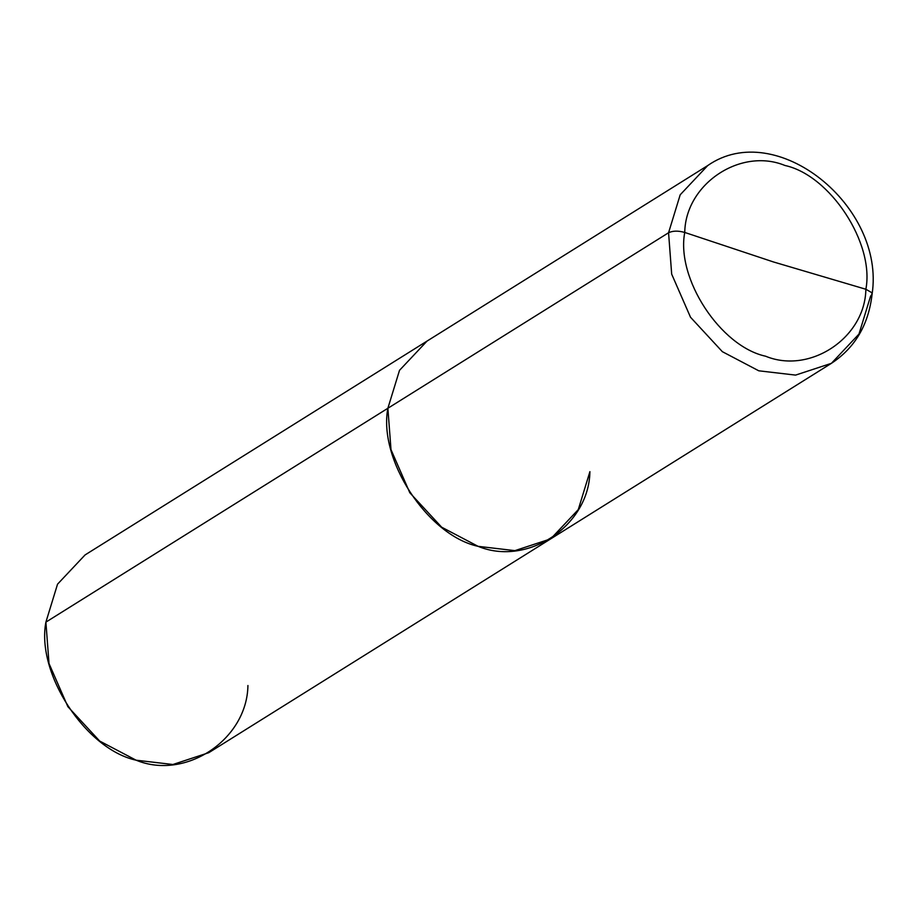 <?xml version="1.0" encoding="UTF-8"?>
<svg xmlns="http://www.w3.org/2000/svg" width="918" height="918" viewBox="0 0 918 918"><rect width="100%" height="100%" fill="white"/><g stroke="black" fill="none" stroke-linecap="round" stroke-linejoin="round"><path stroke-width="1.38" d="M684.748 232.449L773.518 261.974L865.869 289.262C865.123 337.721 809.997 374.544 765.623 356.218C720.378 346.43 675.9 278.361 684.748 232.449C675.9 278.361 720.378 346.43 765.623 356.218C809.997 374.544 865.123 337.721 865.869 289.262L871.63 292.578L872.1 294.139L871.63 292.578L865.869 289.262L773.518 261.974L684.748 232.449C685.482 183.99 740.619 147.167 784.993 165.492C830.228 175.281 874.705 243.35 865.869 289.262C874.705 243.35 830.228 175.281 784.993 165.492C740.619 147.167 685.482 183.99 684.748 232.449C678.184 230.613 672.791 230.716 668.568 232.747C672.791 230.716 678.184 230.613 684.748 232.449M831.421 363.321L795.573 375.106L758.773 370.803L722.351 351.674L690.508 317.238L671.678 274.126L668.568 232.747L671.678 274.126L690.508 317.238L722.351 351.674L758.773 370.803L795.573 375.106L831.421 363.321L858.973 334.072L870.597 296.124L872.1 294.139C868.589 324.708 855.025 347.773 831.421 363.321L550.731 538.855L514.883 550.639L478.094 546.336L441.661 527.196L409.83 492.771L390.999 449.648L387.878 408.269L668.568 232.747L680.192 194.8L707.744 165.55L680.192 194.8L668.568 232.747L387.878 408.269C378.021 459.482 427.627 535.412 478.094 546.336C527.586 566.773 589.081 525.704 589.907 471.657C589.081 525.704 527.586 566.773 478.094 546.336C427.627 535.412 378.021 459.482 387.878 408.269L399.514 370.321L427.054 341.071L399.514 370.321L387.878 408.269L390.999 449.648L409.83 492.771L441.661 527.196L478.094 546.336L514.883 550.639L550.731 538.855L578.283 509.605L589.907 471.657M550.731 538.855L208.753 752.703L172.905 764.499L136.116 760.196L99.683 741.055L67.852 706.63L49.01 663.507L45.9 622.129L387.878 408.269L45.9 622.129C36.043 673.342 85.649 749.272 136.116 760.196C185.608 780.621 247.103 739.552 247.929 685.516M45.9 622.129L57.536 584.181L85.076 554.931L707.744 165.55C775.997 117.814 885.503 205.999 872.1 294.139"/></g></svg>
